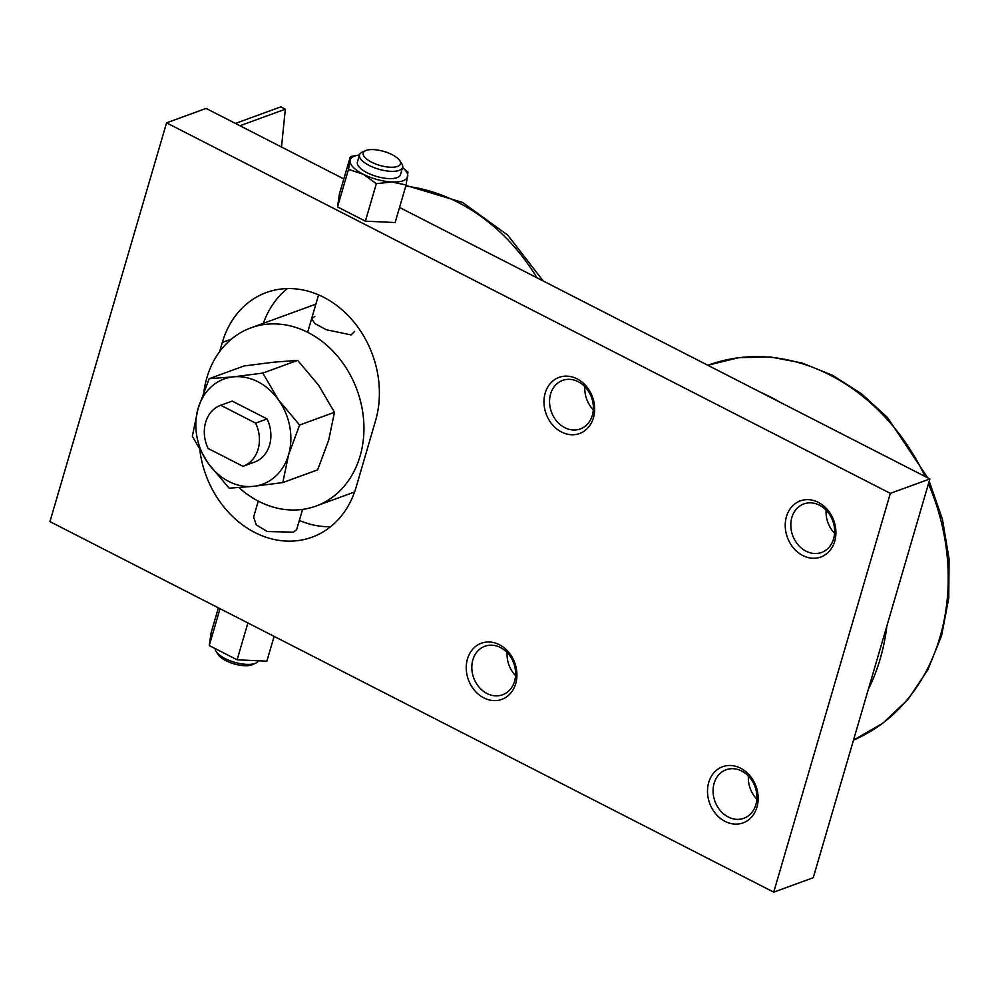 <?xml version="1.0" encoding="UTF-8"?>
<svg xmlns="http://www.w3.org/2000/svg" width="999" height="999" viewBox="0 0 999 999"><rect width="100%" height="100%" fill="white"/><g stroke="black" fill="none" stroke-linecap="round" stroke-linejoin="round"><path stroke-width="1.5" d="M741.708 771.041A25.837 21.341 69.9 0 1 756.867 795.816A25.837 21.341 69.9 0 1 743.843 818.293A25.837 21.341 69.9 0 1 728.259 817.007A25.837 21.341 69.9 0 1 713.099 792.219A25.837 21.341 69.9 0 1 726.123 769.754A25.837 21.341 69.9 0 1 741.708 771.041M740.621 768.219A29.883 24.675 69.9 0 1 756.967 807.155A29.883 24.675 69.9 0 1 725.062 821.39A29.883 24.675 69.9 0 1 708.716 782.454A29.883 24.675 69.9 0 1 740.621 768.219M748.388 776.036A25.837 21.341 -110.1 0 0 756.83 799.138M819.442 505.194A25.837 21.341 69.9 0 1 834.602 529.982A25.837 21.341 69.9 0 1 821.578 552.447A25.837 21.341 69.9 0 1 805.993 551.161A25.837 21.341 69.9 0 1 790.833 526.373A25.837 21.341 69.9 0 1 803.858 503.908A25.837 21.341 69.9 0 1 819.442 505.194M818.356 502.372A29.883 24.675 69.9 0 1 834.702 541.308A29.883 24.675 69.9 0 1 802.809 555.544A29.883 24.675 69.9 0 1 786.45 516.608A29.883 24.675 69.9 0 1 818.356 502.372M826.136 510.189A25.837 21.341 -110.1 0 0 834.565 533.291M500.449 647.527A25.837 21.341 69.9 0 1 515.609 672.315A25.837 21.341 69.9 0 1 502.584 694.78A25.837 21.341 69.9 0 1 487 693.506A25.837 21.341 69.9 0 1 471.84 668.718A25.837 21.341 69.9 0 1 484.865 646.253A25.837 21.341 69.9 0 1 500.449 647.527M499.363 644.717A29.883 24.675 69.9 0 1 515.709 683.641A29.883 24.675 69.9 0 1 483.816 697.876A29.883 24.675 69.9 0 1 467.457 658.94A29.883 24.675 69.9 0 1 499.363 644.717M507.13 652.522A25.837 21.341 -110.1 0 0 515.571 675.636M578.184 381.68A25.837 21.341 69.9 0 1 593.356 406.468A25.837 21.341 69.9 0 1 580.319 428.933A25.837 21.341 69.9 0 1 564.747 427.659A25.837 21.341 69.9 0 1 549.575 402.872A25.837 21.341 69.9 0 1 562.599 380.407A25.837 21.341 69.9 0 1 578.184 381.68M577.097 378.871A29.883 24.675 69.9 0 1 593.443 417.807A29.883 24.675 69.9 0 1 561.55 432.03A29.883 24.675 69.9 0 1 545.192 393.094A29.883 24.675 69.9 0 1 577.097 378.871M584.877 386.675A25.837 21.341 -110.1 0 0 593.306 409.79M365.646 150.624L362.325 152.098A22.428 8.404 16.3 0 0 359.528 154.82A22.428 8.404 16.3 0 0 373.738 167.495A22.428 8.404 16.3 0 0 399.163 170.392A22.428 8.404 16.3 0 0 402.585 167.407A22.428 8.404 16.3 0 0 401.698 163.611L399.7 160.577A19.393 7.268 16.3 0 0 384.39 151.598A19.393 7.268 16.3 0 0 366.183 150.399A19.393 7.268 16.3 0 0 365.646 150.624A19.393 7.268 16.3 0 0 372.015 162.387A19.393 7.268 16.3 0 0 397.502 166.433A19.393 7.268 16.3 0 0 399.7 160.577M359.528 154.82L357.405 162.088A22.428 8.404 16.3 0 0 371.616 174.763A22.428 8.404 16.3 0 0 397.04 177.66A22.428 8.404 16.3 0 0 400.462 174.688L402.585 167.407M258.291 660.776A22.428 8.404 -163.7 0 1 255.607 663.199A22.428 8.404 -163.7 0 1 254.982 663.448A22.428 8.404 -163.7 0 1 233.928 662.075A22.428 8.404 -163.7 0 1 216.234 651.685A22.428 8.404 -163.7 0 1 215.222 648.613M255.607 663.199L252.285 664.685A19.393 7.268 -163.7 0 1 251.748 664.897A19.393 7.268 -163.7 0 1 233.541 663.711A19.393 7.268 -163.7 0 1 218.232 654.72L216.234 651.685M302.572 509.403L296.641 529.682L293.381 532.167L267.22 531.518L256.293 524.887L253.596 517.095L258.279 501.098M359.49 154.97L350.374 156.506L350.125 160.577A29.883 11.201 16.3 0 0 363.112 174.163A29.883 11.201 16.3 0 0 391.92 181.968A29.883 11.201 16.3 0 0 403.059 180.744A29.883 11.201 16.3 0 0 407.729 176.199A29.883 11.201 16.3 0 0 402.535 167.582L407.979 172.115L406.094 185.027L391.92 181.968L376.348 183.666L363.112 174.163L348.489 169.405L350.125 160.577A29.883 11.201 16.3 0 1 354.807 156.031A29.883 11.201 16.3 0 1 359.478 154.995M406.094 185.027L395.129 222.527L365.384 221.166L376.348 183.666M365.384 221.166L337.525 206.905L348.489 169.405M337.525 206.905L339.41 194.006L350.374 156.506M274.113 636.375L266.858 661.176L237.113 659.815L209.253 645.554L211.139 632.654L218.394 607.854M237.113 659.815L247.889 622.951M209.253 645.554L220.03 608.691M287.35 288.586A94.855 78.359 -110.1 0 0 263.361 323.314M219.618 351.66L222.315 342.42A94.855 78.359 69.9 0 1 266.383 292.532A94.855 78.359 69.9 0 1 352.772 320.654A94.855 78.359 69.9 0 1 375.512 420.854L356.081 487.312A94.855 78.359 69.9 0 1 312.013 537.2A94.855 78.359 69.9 0 1 199.887 450.487M299.35 520.429A94.855 78.359 -110.1 0 0 330.582 526.71M239.947 125.749L285.339 109.178L281.506 147.015M235.427 123.426L280.819 106.856L285.339 109.178M166.558 122.852L49.95 521.615L773.726 892.144L890.334 493.369L166.558 122.852L206.094 108.416L343.818 178.921M399.538 207.442L929.869 478.946L813.261 877.709L773.726 892.144M929.869 478.946L890.334 493.369M254.47 462.125L243.007 466.308L254.458 462.137A32.492 26.836 -110.1 0 0 254.47 462.125A32.492 26.836 -110.1 0 0 269.568 445.042A32.492 26.836 -110.1 0 0 267.083 418.931L255.619 423.126L220.742 405.269A32.492 26.836 -110.1 0 0 220.729 405.269A32.492 26.836 -110.1 0 0 205.632 422.365A32.492 26.836 -110.1 0 0 208.104 448.464L242.994 466.321A32.492 26.836 -110.1 0 0 243.007 466.308A32.492 26.836 -110.1 0 0 258.104 449.225A32.492 26.836 -110.1 0 0 255.619 423.126M267.083 418.931L232.205 401.086L220.729 405.269L232.205 401.086A32.492 26.836 -110.1 0 0 232.193 401.086A32.492 26.836 -110.1 0 0 232.168 401.099M229.146 488.199L253.321 486.351L282.804 482.579L288.574 454.77A56.019 46.279 -110.1 0 0 278.571 400.025A56.019 46.279 -110.1 0 0 257.904 381.768A56.019 46.279 -110.1 0 0 233.341 376.86A56.019 46.279 -110.1 0 0 198.102 408.454L192.332 436.263L208.092 463.199A56.019 46.279 -110.1 0 0 228.759 481.456A56.019 46.279 -110.1 0 0 253.321 486.351A56.019 46.279 -110.1 0 0 288.574 454.77L299.638 425.025L278.571 400.025L262.812 373.089L233.341 376.86L209.166 378.708L198.102 408.454A56.019 46.279 -110.1 0 0 208.092 463.199L229.146 488.199M209.166 378.708L243.993 365.984L273.464 362.212L297.652 360.364L318.706 385.364L334.465 412.3L328.696 440.122L317.632 469.867L282.804 482.579M354.62 331.431L351.061 334.902L326.236 329.72L315.122 323.688L311.576 318.843L314.835 316.371M238.998 487.624A94.855 78.359 -110.1 0 0 315.996 506.068A94.855 78.359 -110.1 0 0 360.065 456.168A94.855 78.359 -110.1 0 0 337.325 355.981A94.855 78.359 -110.1 0 0 250.936 327.847A94.855 78.359 -110.1 0 0 206.868 377.747A94.855 78.359 -110.1 0 0 203.971 391.271M297.652 360.364L262.812 373.089M334.465 412.3L299.638 425.025M868.343 689.322A201.111 166.134 -110.1 0 0 880.194 658.903A201.111 166.134 -110.1 0 0 886.9 625.861M779.407 401.91A201.111 166.134 -110.1 0 0 770.129 396.828A201.111 166.134 -110.1 0 0 760.676 392.332M925.124 476.511A201.111 166.134 -110.1 0 0 829.932 375A201.111 166.134 -110.1 0 0 708.641 365.022L707.891 365.309M929.207 481.181L942.444 519.28L949.05 558.791L948.763 598.126L941.57 635.714L927.834 669.829L908.041 699.375L882.929 723.139L853.496 740.122A201.111 166.134 -110.1 0 0 939.997 637.075A201.111 166.134 -110.1 0 0 928.433 483.841M231.443 339.086L222.315 342.42M405.769 186.126A189.71 156.718 69.9 0 1 458.079 202.422A189.71 156.718 69.9 0 1 536.925 277.772M708.641 365.022L738.86 357.654L770.354 356.968L802.022 362.974L832.779 375.424L861.6 393.843L887.574 417.619L927.696 477.822M307.642 332.292L318.581 294.867M405.981 185.414L462.525 202.422L507.792 235.19L543.269 281.031M250.936 327.847L315.871 304.146M315.996 506.068L354.57 491.983"/></g></svg>
